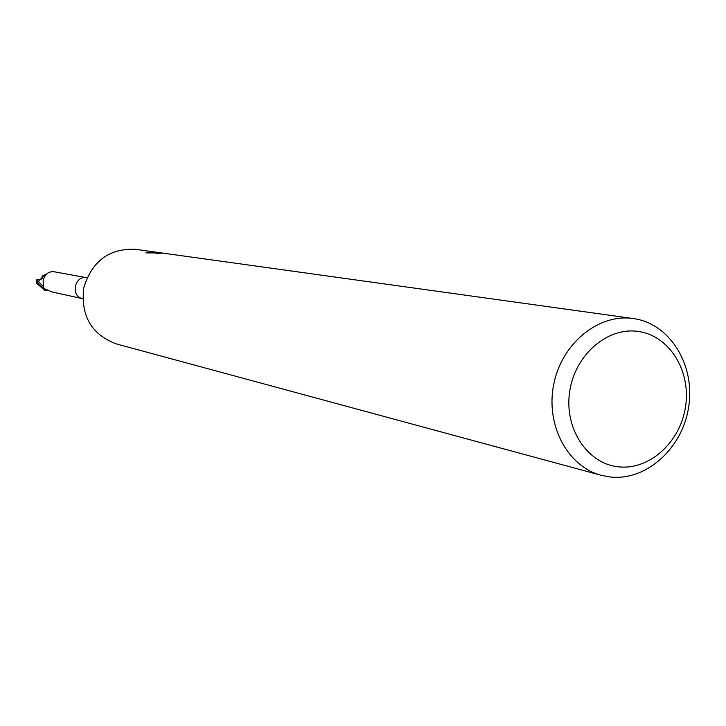 <?xml version="1.0" encoding="UTF-8"?>
<svg xmlns="http://www.w3.org/2000/svg" width="726" height="726" viewBox="0 0 726 726"><rect width="100%" height="100%" fill="white"/><g stroke="black" fill="none" stroke-linecap="round" stroke-linejoin="round"><path stroke-width="1.09" d="M47.916 290.355L46.201 290.373L44.858 288.894L52.218 291.997L82.682 298.695C70.358 296.344 74.342 275.381 86.675 277.695L54.341 271.805C48.569 271.17 44.831 274.065 43.133 280.499L43.769 288.295M638.617 331.492C669.59 335.866 691.197 371.131 685.525 406.769C680.307 442.461 649.062 470.611 618.062 466.773C586.998 463.46 563.93 428.113 569.71 391.405C575.028 354.642 607.735 326.582 638.617 331.492M633.843 318.623C670.134 323.86 695.327 365.124 688.702 406.732C682.603 448.405 646.14 481.347 609.804 476.946L601.228 475.294C567.396 466.482 545.28 424.656 553.811 383.963C561.915 343.189 598.66 313.378 633.226 318.532L633.843 318.623M161.118 252.875L159.357 252.684M162.996 253.129L156.072 253.32C155.945 252.757 158.223 252.693 162.905 253.12L163.622 253.229M145.862 252.893L157.125 252.312L162.116 253.011L145.853 252.893M157.215 252.33L157.878 252.43M601.228 475.294L116.142 343.861C91.494 334.468 80.686 315.837 83.717 287.986C91.839 261.169 109.091 248.274 135.444 249.299L157.125 252.312M46.201 290.373L43.614 288.449M45.039 289.483L45.584 289.102M36.826 283.476L44.731 290.246L48.007 290.4M43.814 288.195L43.143 288.894L36.309 280.835L36.917 279.592L37.661 281.67L38.387 281.379L43.179 276.452L42.044 276.216L44.749 274.782L44.885 275.444M42.38 277.414L43.261 279.247M44.749 274.782L45.901 274.346M42.044 276.216L42.707 276.987M36.917 279.592L41.128 279.574M44.731 290.246L43.143 288.894M38.387 281.389L43.896 287.178M36.863 283.539L36.509 281.443M162.007 252.993L162.905 253.12M164.738 253.374L633.226 318.532M36.636 283.213L36.309 280.835"/></g></svg>
